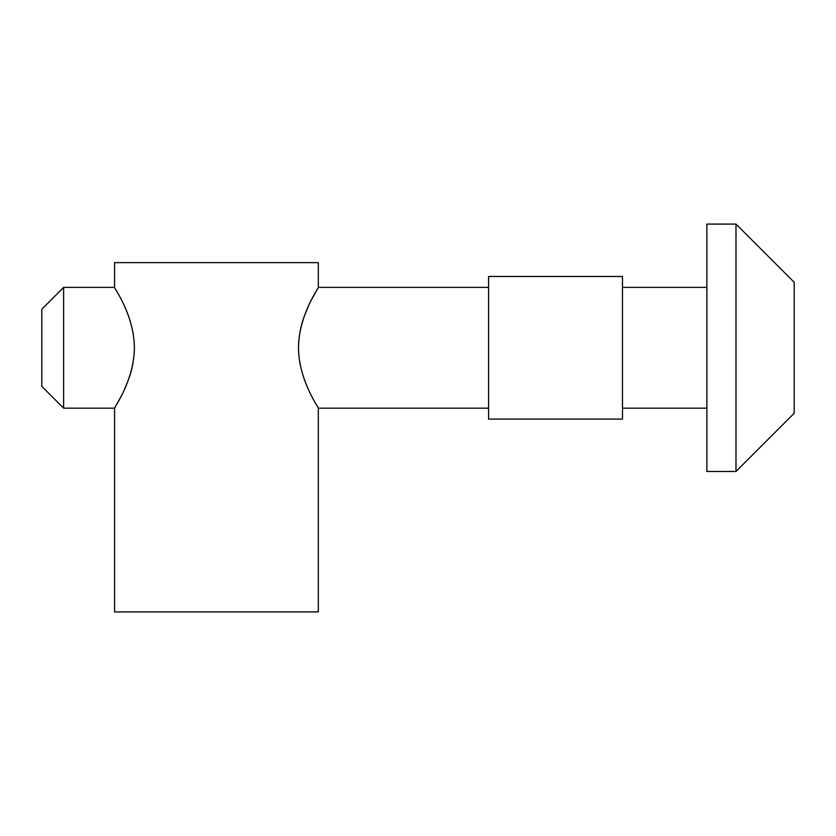 <?xml version="1.0" encoding="UTF-8"?>
<svg xmlns="http://www.w3.org/2000/svg" width="836" height="836" viewBox="0 0 836 836"><rect width="100%" height="100%" fill="white"/><g stroke="black" fill="none" stroke-linecap="round" stroke-linejoin="round"><path stroke-width="1.25" d="M488.579 287.385L318.307 287.385L318.307 262.64L114.563 262.64L114.563 287.385C113.738 287.323 134.115 314.681 134.397 347.776C134.115 380.882 113.738 408.24 114.563 408.177L114.563 611.921L318.307 611.921L318.307 408.177C319.143 408.24 298.755 380.882 298.473 347.776C298.755 314.681 319.143 287.323 318.307 287.385L311.797 299.163M63.63 408.177L63.63 287.385L41.8 309.215L41.8 386.347L63.63 408.177L114.563 408.177L121.074 396.4M121.533 395.491L121.805 394.947M124.23 389.879L127.929 381.007M128.211 380.234C132.067 370.536 134.126 359.637 134.397 347.557M133.237 333.951C131.21 323.459 128.378 314.399 124.721 306.77M121.345 299.696L121.084 299.173M311.337 300.072L311.065 300.615M308.651 305.683L304.952 314.555M304.659 315.329C300.814 325.026 298.745 335.926 298.473 348.006M299.633 361.612C301.66 372.104 304.503 381.164 308.15 388.792M311.525 395.867L311.797 396.389M488.579 408.177L318.307 408.177M488.579 419.087L488.579 276.465L622.475 276.465L622.475 419.087L488.579 419.087M706.88 408.177L622.475 408.177M706.88 471.483L706.88 224.079L735.983 224.079L735.983 471.483L706.88 471.483M735.983 471.483L794.2 413.266L794.2 282.296L735.983 224.079M114.563 287.385L63.63 287.385M706.88 287.385L622.475 287.385"/></g></svg>
